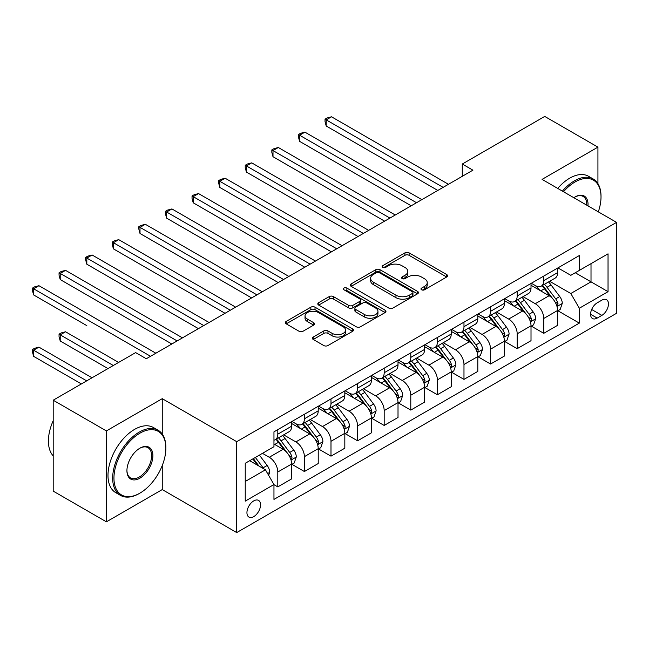 <?xml version="1.0" encoding="UTF-8"?>
<svg xmlns="http://www.w3.org/2000/svg" width="649" height="649" viewBox="0 0 649 649"><rect width="100%" height="100%" fill="white"/><g stroke="black" fill="none" stroke-linecap="round" stroke-linejoin="round"><path stroke-width="0.97" d="M421.59 289.795A2.069 1.193 0 0 0 424.511 289.795L446.707 276.985A2.953 1.704 0 0 0 447.575 275.784A2.953 1.704 0 0 0 446.707 274.576L409.113 252.867A2.953 1.704 0 0 0 404.935 252.867L382.74 265.684A2.069 1.193 0 0 0 382.139 266.528A2.069 1.193 0 0 0 382.74 267.372A2.069 1.193 0 0 0 385.668 267.372L388.54 265.709A9.451 5.46 0 0 1 401.901 265.709L405.041 267.518A9.451 5.46 0 0 1 407.807 271.379A9.451 5.46 0 0 1 405.041 275.241L402.169 276.896A2.069 1.193 0 0 0 401.561 277.74A2.069 1.193 0 0 0 402.169 278.583A2.069 1.193 0 0 0 405.09 278.583L407.961 276.928A9.451 5.46 0 0 1 421.331 276.928L424.462 278.737A9.451 5.46 0 0 1 427.229 282.591A9.451 5.46 0 0 1 424.462 286.452L421.59 288.107A2.069 1.193 0 0 0 420.982 288.951A2.069 1.193 0 0 0 421.59 289.795L421.59 288.107M253.751 516.612A9.63 5.557 120 0 0 260.038 508.126A9.63 5.557 120 0 0 258.562 500.403A9.63 5.557 120 0 0 253.751 500.882A9.63 5.557 120 0 0 247.456 509.368A9.63 5.557 120 0 0 248.932 517.083A9.63 5.557 120 0 0 253.751 516.612M313.24 337.042A2.953 1.704 0 0 0 312.38 338.243A2.953 1.704 0 0 0 313.24 339.451L323.786 345.544A2.953 1.704 0 0 0 327.964 345.544L352.61 331.315A2.953 1.704 0 0 0 353.478 330.106A2.953 1.704 0 0 0 352.61 328.897L315.016 307.196A2.953 1.704 0 0 0 310.839 307.196L286.193 321.425A2.953 1.704 0 0 0 285.333 322.626A2.953 1.704 0 0 0 286.193 323.835L298.938 331.193A2.953 1.704 0 0 0 303.115 331.193L313.662 325.1A2.953 1.704 0 0 0 314.522 323.892A2.953 1.704 0 0 0 313.662 322.691L307.342 319.04A7.902 4.559 0 0 1 305.03 315.812A7.902 4.559 0 0 1 309.906 311.601A7.902 4.559 0 0 1 318.513 312.591L343.264 326.877A7.902 4.559 0 0 1 345.584 330.106A7.902 4.559 0 0 1 340.701 334.316A7.902 4.559 0 0 1 332.093 333.335L327.964 330.949A2.953 1.704 0 0 0 323.786 330.949L313.24 337.042L313.24 339.451M162.25 398.673L106.395 430.92L53.194 400.206L53.194 491.115L106.395 521.828L162.25 489.581L236.723 532.578L236.723 441.669L162.25 398.673L162.25 434.067M597.932 183.635L597.932 147.136L542.077 179.384L616.55 222.38L236.723 441.669M597.932 147.136L544.738 116.422L462.283 164.027L462.283 176.309M53.194 400.206L135.649 352.602L146.293 358.743L472.918 170.168L462.283 164.027M388.743 308.04A2.953 1.704 0 0 0 392.921 308.04L417.567 293.81A2.953 1.704 0 0 0 418.435 292.602A2.953 1.704 0 0 0 417.567 291.393L379.973 269.692A2.953 1.704 0 0 0 375.795 269.692L351.15 283.921A2.953 1.704 0 0 0 350.29 285.13A2.953 1.704 0 0 0 351.15 286.331L388.743 308.04M344.773 290.249A2.069 1.193 0 0 1 346.866 290.541L346.866 288.083L385.092 310.149A2.953 1.704 0 0 1 385.96 311.35A2.953 1.704 0 0 1 385.092 312.558L360.446 326.788A2.953 1.704 0 0 1 356.269 326.788L318.675 305.087L318.675 302.669A2.953 1.704 0 0 0 317.807 303.878A2.953 1.704 0 0 0 318.675 305.087M318.675 302.669L329.221 296.585A2.953 1.704 0 0 1 333.399 296.585L348.643 305.387A2.953 1.704 0 0 0 352.821 305.387L359.822 301.347A2.953 1.704 0 0 0 360.682 300.138A2.953 1.704 0 0 0 359.822 298.929L343.946 289.77A2.069 1.193 0 0 1 343.337 288.927A2.069 1.193 0 0 1 344.619 287.823A2.069 1.193 0 0 1 346.866 288.083M601.866 300.146L597.185 302.848A9.329 5.387 120 0 0 591.093 311.066A9.329 5.387 120 0 0 592.521 318.545A9.329 5.387 120 0 0 597.185 318.083L601.866 315.382A9.329 5.387 120 0 0 607.959 307.155A9.329 5.387 120 0 0 606.531 299.684A9.329 5.387 120 0 0 601.866 300.146M236.723 532.578L616.55 313.289L616.55 222.38M557.929 267.899L570.804 275.33L579.314 270.414L579.314 255.552L273.959 431.845L273.959 446.707L245.241 463.289L245.241 501.133L273.959 484.543L273.959 499.414L579.314 323.121L579.314 308.251L570.804 293.51L549.646 281.293M579.314 270.414L608.04 253.832L608.04 291.669L579.314 308.251M106.395 430.92L106.395 521.828M575.265 272.75L591.012 281.836L591.012 263.656L608.04 253.832M570.804 293.51L591.012 281.836L608.04 291.669M245.241 481.477L265.449 469.803L249.703 460.709M273.959 484.665L277.796 486.88L277.796 472.018A12.039 6.952 -120 0 0 269.278 457.269L262.472 453.343M277.796 486.88L291.628 478.897L291.628 464.027A12.039 6.952 -120 0 0 283.11 449.286L273.959 444.005M291.945 464.335L304.389 471.523L304.389 456.661A12.039 6.952 -120 0 0 295.879 441.912L283.662 434.862M304.389 471.523L318.221 463.54L318.221 448.67A12.039 6.952 -120 0 0 309.711 433.93L291.628 423.489M318.545 448.978L330.99 456.166L330.99 441.304A12.039 6.952 -120 0 0 322.48 426.555L310.254 419.505M330.99 456.166L344.822 448.183L344.822 433.313A12.039 6.952 -120 0 0 336.312 418.573L318.221 408.132M345.138 433.621L357.591 440.809L357.591 425.947A12.039 6.952 -120 0 0 349.081 411.206L336.855 404.149M357.591 440.809L371.423 432.826L371.423 417.956A12.039 6.952 -120 0 0 362.905 403.216L344.822 392.775M371.739 418.264L384.184 425.452L384.184 410.59A12.039 6.952 -120 0 0 375.674 395.849L363.456 388.792M384.184 425.452L398.015 417.469L398.015 402.599A12.039 6.952 -120 0 0 389.505 387.859L371.423 377.418M398.34 402.907L410.785 410.095L410.785 395.233A12.039 6.952 -120 0 0 402.275 380.492L390.049 373.435M410.785 410.095L424.616 402.112L424.616 387.25A12.039 6.952 -120 0 0 416.106 372.502L398.015 362.061M424.933 387.55L437.385 394.738L437.385 379.876A12.039 6.952 -120 0 0 428.875 365.136L416.65 358.078M437.385 394.738L451.217 386.755L451.217 371.893A12.039 6.952 -120 0 0 442.699 357.145L424.616 346.704M451.534 372.202L463.978 379.381L463.978 364.519A12.039 6.952 -120 0 0 455.468 349.779L443.251 342.721M463.978 379.381L477.81 371.398L477.81 356.536A12.039 6.952 -120 0 0 469.3 341.788L451.217 331.347M478.135 356.845L490.579 364.024L490.579 349.162A12.039 6.952 -120 0 0 482.069 334.422L469.852 327.364M490.579 364.024L504.411 356.041L504.411 341.179A12.039 6.952 -120 0 0 495.901 326.439L477.81 315.99M504.727 341.488L517.18 348.675L517.18 333.805A12.039 6.952 -120 0 0 508.67 319.065L496.444 312.007M517.18 348.675L531.012 340.684L531.012 325.822A12.039 6.952 -120 0 0 522.502 311.082L504.411 300.633M531.328 326.131L543.781 333.318L543.781 318.448A12.039 6.952 -120 0 0 535.263 303.708L523.045 296.65M543.781 333.318L557.605 325.327L557.605 310.465A12.039 6.952 -120 0 0 549.095 295.725L531.012 285.276M531.328 283.256L535.263 285.528A12.039 6.952 -120 0 0 541.282 286.12A12.039 6.952 -120 0 0 543.781 280.611L543.781 276.068M504.727 298.605L508.67 300.885A12.039 6.952 -120 0 0 514.689 301.477A12.039 6.952 -120 0 0 517.18 295.968L517.18 291.425M478.135 313.962L482.069 316.241A12.039 6.952 -120 0 0 488.089 316.834A12.039 6.952 -120 0 0 490.579 311.325L490.579 306.774M451.534 329.319L455.468 331.598A12.039 6.952 -120 0 0 461.488 332.191A12.039 6.952 -120 0 0 463.978 326.682L463.978 322.131M424.933 344.676L428.875 346.947A12.039 6.952 -120 0 0 434.887 347.548A12.039 6.952 -120 0 0 437.385 342.039L437.385 337.488M398.34 360.033L402.275 362.304A12.039 6.952 -120 0 0 408.294 362.905A12.039 6.952 -120 0 0 410.785 357.396L410.785 352.845M371.739 375.39L375.674 377.661A12.039 6.952 -120 0 0 381.693 378.262A12.039 6.952 -120 0 0 384.184 372.753L384.184 368.202M345.138 390.747L349.081 393.018A12.039 6.952 -120 0 0 355.092 393.618A12.039 6.952 -120 0 0 357.591 388.102L357.591 383.559M318.545 406.104L322.48 408.375A12.039 6.952 -120 0 0 328.499 408.975A12.039 6.952 -120 0 0 330.99 403.459L330.99 398.916M291.945 421.461L295.879 423.732A12.039 6.952 -120 0 0 301.899 424.332A12.039 6.952 -120 0 0 304.389 418.816L304.389 414.273M557.929 310.774L579.314 323.121M541.282 286.12L555.114 278.137A12.039 6.952 -120 0 0 557.605 272.629L557.605 268.078M514.689 301.477L528.513 293.494A12.039 6.952 -120 0 0 531.012 287.986L531.012 283.435M488.089 316.834L501.92 308.851A12.039 6.952 -120 0 0 504.411 303.343L504.411 298.791M461.488 332.191L475.319 324.208A12.039 6.952 -120 0 0 477.81 318.691L477.81 314.148M434.887 347.548L448.719 339.565A12.039 6.952 -120 0 0 451.217 334.048L451.217 329.505M408.294 362.905L422.126 354.922A12.039 6.952 -120 0 0 424.616 349.405L424.616 344.862M381.693 378.262L395.525 370.271A12.039 6.952 -120 0 0 398.015 364.762L398.015 360.219M355.092 393.618L368.924 385.628A12.039 6.952 -120 0 0 371.423 380.119L371.423 375.576M328.499 408.975L342.331 400.985A12.039 6.952 -120 0 0 344.822 395.476L344.822 390.933M301.899 424.332L315.73 416.342A12.039 6.952 -120 0 0 318.221 410.833L318.221 406.29M273.959 440.176A12.039 6.952 -120 0 0 275.298 439.689L289.13 431.699A12.039 6.952 -120 0 0 291.628 426.19L291.628 421.647M275.298 439.689A12.039 6.952 -120 0 0 277.796 434.173L277.796 429.63M265.449 469.803L273.959 484.543M162.25 489.581L162.25 465.536M422.418 290.087L424.462 288.91A9.451 5.46 0 0 0 427.229 285.049L427.229 282.591M407.807 271.379L407.807 273.837A9.451 5.46 0 0 1 405.041 277.699L402.997 278.875M446.666 277.009L409.113 255.325A2.953 1.704 0 0 0 404.935 255.325L383.567 267.664M417.534 293.835L379.973 272.15A2.953 1.704 0 0 0 375.795 272.15L351.19 286.355M412.35 293.445A2.069 1.193 0 0 0 412.951 292.602A2.069 1.193 0 0 0 412.35 291.758L379.349 272.702A2.069 1.193 0 0 0 376.42 272.702L373.394 274.454A9.451 5.46 0 0 0 370.628 278.316A9.451 5.46 0 0 0 373.394 282.169L395.955 295.198A9.451 5.46 0 0 0 409.316 295.198L412.35 293.445L412.35 295.903A2.069 1.193 0 0 0 412.951 295.06L412.951 292.602M370.628 278.316L370.628 280.774A9.451 5.46 0 0 0 373.394 284.627L373.394 282.169M412.35 295.903L409.316 297.656A9.451 5.46 0 0 1 395.955 297.656L373.394 284.627M318.716 305.103L329.221 299.035L329.221 296.585M360.682 300.138L360.682 302.596A2.953 1.704 0 0 1 359.822 303.805L352.821 307.845A2.953 1.704 0 0 1 348.643 307.845L333.399 299.035A2.953 1.704 0 0 0 329.221 299.035M346.866 290.541L385.052 312.583M364.462 314.522A7.902 4.559 0 0 0 373.078 315.511A7.902 4.559 0 0 0 377.953 311.293A7.902 4.559 0 0 0 375.641 308.064L366.92 303.034A2.953 1.704 0 0 0 362.742 303.034L355.749 307.074A2.953 1.704 0 0 0 354.881 308.275A2.953 1.704 0 0 0 355.749 309.484L364.462 314.522L364.462 316.98A7.902 4.559 0 0 0 373.078 317.961A7.902 4.559 0 0 0 377.953 313.751L377.953 311.293M354.881 308.275L354.881 310.733A2.953 1.704 0 0 0 355.749 311.942L355.749 309.484M364.462 316.98L355.749 311.942M345.584 330.106L345.584 332.564A7.902 4.559 0 0 1 340.701 336.774A7.902 4.559 0 0 1 332.093 335.784L327.964 333.408A2.953 1.704 0 0 0 323.786 333.408L313.28 339.476M305.03 315.812L305.03 318.27A7.902 4.559 0 0 0 307.342 321.498L307.342 319.04M313.621 325.125L307.342 321.498M352.577 331.331L315.016 309.654A2.953 1.704 0 0 0 310.839 309.654L286.233 323.859M557.605 310.952L560.16 309.484L562.285 303.343A7.975 4.608 -120 0 0 559.746 296.544L551.05 284.943A23.023 13.288 -120 0 0 548.535 281.934M539.887 290.403A23.023 13.288 -120 0 0 535.174 285.471M556.883 306.068L557.807 305.071L557.986 303.675A7.975 4.608 -120 0 0 555.698 298.881L547.01 287.28A23.023 13.288 -120 0 0 544.495 284.27M542.353 285.503A19.105 11.033 60 0 1 545.493 289.073L552.843 298.889M326.204 187.431L384.614 221.155L273.002 156.717L273.002 150.576L278.324 147.501L395.249 215.006M541.939 285.738A23.023 13.288 60 0 1 544.454 288.748L550.23 296.463M443.129 187.366L326.204 119.862L331.525 116.788L448.451 184.292M437.807 190.441L326.204 126.003L326.204 119.862L325.035 119.181L327.161 117.956L331.525 116.788M326.204 126.003L325.035 121.639L325.035 119.181M531.012 326.309L533.559 324.841L535.693 318.691A7.975 4.608 -120 0 0 533.145 311.901L524.449 300.3A23.023 13.288 -120 0 0 521.942 297.291M513.294 305.76A23.023 13.288 -120 0 0 508.581 300.828M530.282 321.425L531.207 320.428L531.385 319.032A7.975 4.608 -120 0 0 529.105 314.238L520.409 302.629A23.023 13.288 -120 0 0 517.894 299.627M515.752 300.86A19.105 11.033 60 0 1 518.892 304.43L526.25 314.246M299.603 202.788L358.013 236.504L246.409 172.074L246.409 165.933L251.731 162.858L368.656 230.363M515.347 301.095A23.023 13.288 60 0 1 517.853 304.105L523.638 311.82M504.411 341.666L506.966 340.198L509.092 334.048A7.975 4.608 -120 0 0 506.544 327.258L497.856 315.657A23.023 13.288 -120 0 0 495.341 312.648M486.693 321.117A23.023 13.288 -120 0 0 481.98 316.185M503.681 336.782L504.614 335.784L504.784 334.389A7.975 4.608 -120 0 0 502.504 329.595L493.808 317.986A23.023 13.288 -120 0 0 491.301 314.984M489.159 316.217A19.105 11.033 60 0 1 492.291 319.787L499.649 329.603M273.002 218.145L331.412 251.861L219.808 187.431L219.808 181.282L225.13 178.215L342.055 245.72M488.746 316.452A23.023 13.288 60 0 1 491.252 319.462L497.037 327.177M477.81 357.023L480.365 355.555L482.491 349.405A7.975 4.608 -120 0 0 479.952 342.615L471.255 331.014A23.023 13.288 -120 0 0 468.74 328.005M460.092 336.474A23.023 13.288 -120 0 0 455.379 331.542M477.088 352.139L478.013 351.141L478.191 349.746A7.975 4.608 -120 0 0 475.904 344.952L467.215 333.343A23.023 13.288 -120 0 0 464.7 330.341M462.559 331.574A19.105 11.033 60 0 1 465.69 335.144L473.048 344.96M246.409 233.502L304.819 267.218L193.207 202.788L193.207 196.639L198.529 193.572L315.455 261.076M462.145 331.809A23.023 13.288 60 0 1 464.66 334.819L470.436 342.534M416.528 202.723L299.603 135.219L304.925 132.145L421.85 199.649M411.206 205.798L299.603 141.36L299.603 135.219L298.435 134.538L300.56 133.313L304.925 132.145M299.603 141.36L298.435 136.996L298.435 134.538M389.935 218.08L271.834 149.895L273.959 148.67L278.324 147.501M273.002 156.717L271.834 152.353L271.834 149.895M363.335 233.437L245.241 165.252L247.366 164.027L251.731 162.858M246.409 172.074L245.241 167.71L245.241 165.252M451.217 372.38L453.765 370.904L455.898 364.762A7.975 4.608 -120 0 0 453.351 357.972L444.654 346.371A23.023 13.288 -120 0 0 442.147 343.362M433.5 351.831A23.023 13.288 -120 0 0 428.786 346.899M450.487 367.496L451.412 366.498L451.59 365.103A7.975 4.608 -120 0 0 449.311 360.309L440.614 348.7A23.023 13.288 -120 0 0 438.099 345.69M435.958 346.931A19.105 11.033 60 0 1 439.097 350.501L446.455 360.317M219.808 248.851L278.218 282.575L166.615 218.137L166.615 211.996L171.928 208.929L288.862 276.433M435.544 347.166A23.023 13.288 60 0 1 438.059 350.176L443.843 357.891M336.734 248.794L218.64 180.609L220.765 179.384L225.13 178.215M219.808 187.431L218.64 183.067L218.64 180.609M598.305 211.85A36.709 21.198 120 0 0 601.015 196.947A36.709 21.198 120 0 0 575.055 181.963A36.709 21.198 120 0 0 563.51 191.755M562.399 191.114A37.618 21.717 -60 0 1 574.422 180.852A37.618 21.717 -60 0 1 593.227 178.994A37.618 21.717 -60 0 1 601.015 196.209L601.015 196.947M573.838 197.718A18.359 10.595 -60 0 1 575.055 196.947L575.055 196.947A18.359 10.595 -60 0 1 587.978 205.887M557.718 188.413A37.618 21.717 -60 0 1 569.741 178.15A37.618 21.717 -60 0 1 588.546 176.293L593.227 178.994M586.745 205.173A17.45 10.076 120 0 0 583.143 196.452A17.45 10.076 120 0 0 574.73 197.142M139.267 493.516L139.908 493.143A36.709 21.198 120 0 0 165.868 448.183A36.709 21.198 120 0 0 139.908 433.191A36.709 21.198 120 0 0 113.948 478.159A36.709 21.198 120 0 0 139.908 493.143L139.267 493.516A37.618 21.717 -60 0 1 120.463 495.374A37.618 21.717 -60 0 1 114.695 465.236A37.618 21.717 -60 0 1 139.267 432.088A37.618 21.717 -60 0 1 158.08 430.222A37.618 21.717 -60 0 1 165.868 447.445L165.868 448.183M139.908 478.159A18.359 10.595 -60 0 1 126.928 470.663A18.359 10.595 -60 0 1 139.908 448.183L139.908 448.183A18.359 10.595 -60 0 1 152.888 455.671A18.359 10.595 -60 0 1 139.908 478.159M126.928 470.29A17.45 10.076 120 0 0 130.538 477.915A17.45 10.076 120 0 0 139.267 477.047A17.45 10.076 120 0 0 150.673 461.674A17.45 10.076 120 0 0 147.996 447.688A17.45 10.076 120 0 0 139.584 448.37M120.463 495.374L115.782 492.672A37.618 21.717 -60 0 1 110.014 462.534A37.618 21.717 -60 0 1 134.586 429.387A37.618 21.717 -60 0 1 153.399 427.521L158.08 430.222M53.194 455.874A37.618 21.717 -60 0 1 53.194 420.714M424.616 387.737L427.172 386.26L429.297 380.119A7.975 4.608 -120 0 0 426.75 373.329L418.061 361.72A23.023 13.288 -120 0 0 415.547 358.719M406.899 367.188A23.023 13.288 -120 0 0 402.185 362.256M423.886 382.853L424.819 381.855L424.99 380.46A7.975 4.608 -120 0 0 422.71 375.666L414.013 364.057A23.023 13.288 -120 0 0 411.507 361.047M409.357 362.288A19.105 11.033 60 0 1 412.496 365.849L419.854 375.674M193.207 264.208L251.617 297.932L140.014 233.494L140.014 227.353L145.335 224.286L262.261 291.79M408.951 362.523A23.023 13.288 60 0 1 411.458 365.533L417.242 373.248M398.015 403.094L400.571 401.617L402.696 395.476A7.975 4.608 -120 0 0 400.157 388.686L391.461 377.077A23.023 13.288 -120 0 0 388.946 374.075M380.298 382.545A23.023 13.288 -120 0 0 375.584 377.613M397.293 398.21L398.218 397.212L398.397 395.817A7.975 4.608 -120 0 0 396.109 391.023L387.412 379.414A23.023 13.288 -120 0 0 384.906 376.404M382.764 377.645A19.105 11.033 60 0 1 385.895 381.206L393.253 391.031M166.615 279.565L225.025 313.289L113.413 248.851L113.413 242.71L118.735 239.643L235.66 307.147M382.35 377.88A23.023 13.288 60 0 1 384.865 380.89L390.641 388.605M371.423 418.451L373.97 416.974L376.104 410.833A7.975 4.608 -120 0 0 373.556 404.043L364.86 392.434A23.023 13.288 -120 0 0 362.345 389.432M353.705 397.902A23.023 13.288 -120 0 0 348.992 392.969M370.693 413.567L371.617 412.561L371.796 411.174A7.975 4.608 -120 0 0 369.508 406.379L360.82 394.77A23.023 13.288 -120 0 0 358.305 391.761M356.163 393.002A19.105 11.033 60 0 1 359.303 396.563L366.661 406.388M140.014 294.922L198.424 328.645L86.82 264.208L86.82 258.067L92.134 255L209.059 322.504M355.749 393.237A23.023 13.288 60 0 1 358.264 396.247L364.048 403.962M310.133 264.151L192.039 195.966L194.165 194.741L198.529 193.572M193.207 202.788L192.039 198.424L192.039 195.966M283.54 279.508L165.438 211.323L167.572 210.098L171.928 208.929M166.615 218.137L165.438 213.781L165.438 211.323M256.939 294.865L138.845 226.679L140.971 225.454L145.335 224.286M140.014 233.494L138.845 229.138L138.845 226.679M344.822 433.808L347.377 432.331L349.503 426.19A7.975 4.608 -120 0 0 346.955 419.4L338.259 407.791A23.023 13.288 -120 0 0 335.752 404.781M327.104 413.259A23.023 13.288 -120 0 0 322.391 408.326M344.092 428.924L345.025 427.918L345.195 426.531A7.975 4.608 -120 0 0 342.915 421.736L334.219 410.127A23.023 13.288 -120 0 0 331.704 407.118M329.562 408.359A19.105 11.033 60 0 1 332.702 411.92L340.06 421.745M113.413 310.279L171.823 344.002L60.219 279.565L60.219 273.424L65.541 270.349L182.466 337.861M329.157 408.594A23.023 13.288 60 0 1 331.663 411.604L337.448 419.319M230.338 310.222L112.245 242.036L114.37 240.803L118.735 239.643M113.413 248.851L112.245 244.495L112.245 242.036M318.221 449.165L320.776 447.688L322.902 441.547A7.975 4.608 -120 0 0 320.355 434.757L311.666 423.148A23.023 13.288 -120 0 0 309.151 420.138M300.503 428.616A23.023 13.288 -120 0 0 295.79 423.683M317.499 444.281L318.424 443.275L318.594 441.888A7.975 4.608 -120 0 0 316.314 437.093L307.618 425.484A23.023 13.288 -120 0 0 305.111 422.475M302.969 423.716A19.105 11.033 60 0 1 306.101 427.277L313.459 437.101M86.82 325.636L33.618 294.922L33.618 288.781L38.94 285.706L155.865 353.218M302.556 423.951A23.023 13.288 60 0 1 305.071 426.961L310.847 434.676M203.745 325.571L85.644 257.393L87.777 256.16L92.134 255M86.82 264.208L85.644 259.851L85.644 257.393M291.628 464.522L294.175 463.045L296.301 456.904A7.975 4.608 -120 0 0 293.762 450.114L285.065 438.505A23.023 13.288 -120 0 0 282.55 435.495M290.898 459.638L291.823 458.632L292.001 457.245A7.975 4.608 -120 0 0 289.714 452.45L281.025 440.841A23.023 13.288 -120 0 0 278.51 437.832M276.369 439.073A19.105 11.033 60 0 1 279.508 442.634L286.866 452.458M118.629 362.434L65.541 331.777L60.219 334.852L60.219 340.993L107.985 368.575M275.955 439.308A23.023 13.288 60 0 1 278.47 442.318L284.246 450.033M60.219 340.993L59.051 336.628L59.051 334.178L113.307 365.501M59.051 334.178L61.176 332.945L65.541 331.777M177.145 340.928L59.051 272.75L61.176 271.517L65.541 270.349M60.219 279.565L59.051 275.208L59.051 272.75M268.645 475.328L269.708 472.261A7.975 4.608 -120 0 0 267.161 465.471L259.405 455.111M92.028 377.783L38.94 347.134L33.618 350.209L33.618 356.35L81.393 383.932M263.843 468.878A7.975 4.608 -120 0 0 263.121 467.799L255.357 457.448M253.361 458.6L258.935 466.039M252.81 458.924L257.531 465.236M33.618 356.35L32.45 351.985L32.45 349.535L86.706 380.858M32.45 349.535L34.575 348.302L38.94 347.134M150.544 356.285L32.45 288.107L34.575 286.874L38.94 285.706M33.618 294.922L32.45 290.565L32.45 288.107M269.278 457.269L283.11 449.286M295.879 441.912L309.711 433.93M322.48 426.555L336.312 418.573M349.081 411.206L362.905 403.216M375.674 395.849L389.505 387.859M402.275 380.492L416.106 372.502M428.875 365.136L442.699 357.145M455.468 349.779L469.3 341.788M482.069 334.422L495.901 326.439M508.67 319.065L522.502 311.082M535.263 303.708L549.095 295.725M543.781 280.611L557.605 272.629M543.781 318.448L557.605 310.465M517.18 333.805L531.012 325.822M517.18 295.968L531.012 287.986M490.579 349.162L504.411 341.179M490.579 311.325L504.411 303.343M463.978 364.519L477.81 356.536M463.978 326.682L477.81 318.691M437.385 379.876L451.217 371.893M437.385 342.039L451.217 334.048M410.785 395.233L424.616 387.25M410.785 357.396L424.616 349.405M384.184 410.59L398.015 402.599M384.184 372.753L398.015 364.762M357.591 425.947L371.423 417.956M357.591 388.102L371.423 380.119M330.99 441.304L344.822 433.313M330.99 403.459L344.822 395.476M304.389 456.661L318.221 448.67M304.389 418.816L318.221 410.833M277.796 472.018L291.628 464.027M277.796 434.173L291.628 426.19M591.661 309.484L601.866 315.382M590.59 314.27L597.185 318.083M424.462 288.91L424.462 286.452M402.169 278.583L402.169 276.896M405.041 277.699L405.041 275.241M382.74 267.372L382.74 265.684M404.935 255.325L404.935 252.867M409.113 255.325L409.113 252.867M446.707 276.985L446.707 274.576M351.15 286.331L351.15 283.921M375.795 272.15L375.795 269.692M379.973 272.15L379.973 269.692M417.567 293.81L417.567 291.393M395.955 297.656L395.955 295.198M409.316 297.656L409.316 295.198M333.399 299.035L333.399 296.585M348.643 307.845L348.643 305.387M352.821 307.845L352.821 305.387M359.822 303.805L359.822 301.347M385.092 312.558L385.092 310.149M323.786 333.408L323.786 330.949M327.964 333.408L327.964 330.949M332.093 335.784L332.093 333.335M313.662 325.1L313.662 322.691M286.193 323.835L286.193 321.425M310.839 309.654L310.839 307.196M315.016 309.654L315.016 307.196M352.61 331.315L352.61 328.897M557.012 306.506L562.237 303.497M547.01 287.28L551.05 284.943M540.739 290.898L544.454 288.748M555.698 298.881L559.746 296.544M555.065 301.996L557.986 303.675M530.411 321.863L535.636 318.846M520.409 302.629L524.449 300.3M514.138 306.255L517.853 304.105M529.105 314.238L533.145 311.901M528.473 317.353L531.385 319.032M503.819 337.22L509.043 334.203M493.808 317.986L497.856 315.657M487.537 321.612L491.252 319.462M502.504 329.595L506.544 327.258M501.872 332.71L504.784 334.389M477.218 352.577L482.442 349.56M467.215 333.343L471.255 331.014M460.944 336.969L464.66 334.819M475.904 344.952L479.952 342.615M475.271 348.067L478.191 349.746M450.617 367.934L455.841 364.916M440.614 348.7L444.654 346.371M434.343 352.318L438.059 350.176M449.311 360.309L453.351 357.972M448.678 363.424L451.59 365.103M424.024 383.291L429.24 380.273M414.013 364.057L418.061 361.72M407.742 367.675L411.458 365.533M422.71 375.666L426.75 373.329M422.077 378.781L424.99 380.46M397.423 398.648L402.648 395.63M387.412 379.414L391.461 377.077M381.15 383.032L384.865 380.89M396.109 391.023L400.157 388.686M395.476 394.138L398.397 395.817M370.822 414.005L376.047 410.987M360.82 394.77L364.86 392.434M354.549 398.389L358.264 396.247M369.508 406.379L373.556 404.043M368.883 409.495L371.796 411.174M344.221 429.362L349.446 426.344M334.219 410.127L338.259 407.791M327.948 413.746L331.663 411.604M342.915 421.736L346.955 419.4M342.283 424.844L345.195 426.531M317.629 444.719L322.853 441.701M307.618 425.484L311.666 423.148M301.355 429.103L305.071 426.961M316.314 437.093L320.355 434.757M315.682 440.2L318.594 441.888M291.028 460.076L296.252 457.058M281.025 440.841L285.065 438.505M274.754 444.46L278.47 442.318M289.714 452.45L293.762 450.114M289.089 455.557L292.001 457.245M267.631 473.583L269.651 472.415M263.121 467.799L267.161 465.471"/></g></svg>
